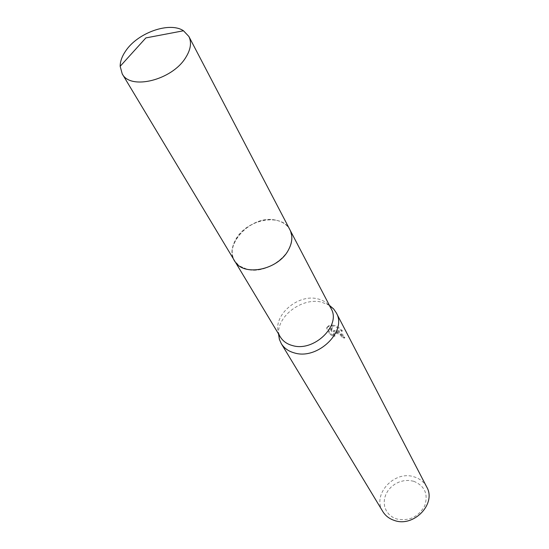 <?xml version="1.0" encoding="UTF-8"?>
<svg xmlns="http://www.w3.org/2000/svg" width="549" height="549" viewBox="0 0 549 549"><rect width="100%" height="100%" fill="white"/><g stroke="black" fill="none" stroke-linecap="round" stroke-linejoin="round"><path stroke-width="0.41" stroke-dasharray="2.75 2.06" d="M275.77 220.142C252.588 214.625 222.88 243.571 234.588 260.816L239.282 265.881L247.544 269.456C266.876 274.555 294.189 254.043 291.78 236.413L289.906 229.77C287.106 224.685 282.399 221.48 275.77 220.142C248.772 213.609 217.665 251.771 239.268 265.881L247.537 269.449C266.876 274.555 294.189 254.036 291.78 236.406C290.682 227.67 285.35 222.249 275.77 220.135M331.068 308.524L328.686 305.072C325.886 301.971 322.208 299.898 317.665 298.855C297.922 293.537 272.386 315.792 278.652 333.147L280.361 336.976M329.414 305.354L321.632 302.163C302.623 297.167 277.375 315.668 278.515 333.916M326.607 328.137L328.673 326.353L331.541 331.706L331.774 325.818C335.508 326.257 338.877 328.144 341.897 331.493L333.188 331.438C338.232 331.829 341.958 334.094 344.381 338.225L341.903 337.093L342.322 336.276L344.813 337.395C343.386 334.718 340.744 332.57 336.873 330.951L333.614 330.622L336.455 330.155L342.336 330.635L338.39 327.245L335.116 325.598L332.207 325.001L331.973 330.882L329.105 325.523L327.053 327.286M426.703 486.963C424.013 482.001 419.841 478.639 414.179 476.882C394.319 469.937 371.584 494.793 382.845 511.579M341.903 337.093L340.86 335.741C338.259 333.428 335.913 332.715 333.826 333.586L333.332 334.959L334.609 336.585L330.148 334.698L326.6 328.13L327.046 327.279L330.587 333.847L335.034 335.762L333.84 334.368L334.08 332.92L337.813 332.715L341.279 334.924L342.322 336.276M413.678 481.247L409.19 480.437L404.517 480.588L399.885 481.699L395.52 483.717L391.629 486.538L388.404 490.031L386.009 494.018L384.554 498.32L384.122 502.719L384.739 506.995L386.386 510.947L388.98 514.365L392.405 517.069L396.495 518.922C408.813 521.433 418.201 517.117 424.651 505.979C428.474 494.134 424.816 485.892 413.678 481.247M330.148 334.698L330.587 333.847M334.609 336.585L335.034 335.762M344.381 338.225L344.813 337.395M333.188 331.438L333.614 330.622M328.673 326.353L329.105 325.523M331.541 331.706L331.973 330.882M331.774 325.818L332.207 325.001M341.897 331.493L342.336 330.635M290.188 230.312L289.906 229.77C282.014 212.552 246.659 219.051 235.864 239.254C231.438 247.167 231.005 254.352 234.574 260.816M234.588 260.816L234.897 261.338M278.652 333.147L278.796 334.382M328.021 326.175L327.581 327.012M334.252 332.769L333.826 333.586M328.686 305.072L329.661 305.834"/><path stroke-width="0.82" d="M234.897 261.338L280.361 336.976C283.01 341.279 287.113 344.161 292.665 345.616C314.049 352.122 341.437 325.365 331.068 308.524L290.188 230.312M278.515 333.916L279.379 339.364L281.273 343.612C284.156 348.258 288.596 351.381 294.593 352.98C317.789 360.117 347.483 331.102 336.249 312.758L333.614 308.929L329.414 305.354M281.273 343.612L382.845 511.579C385.46 515.799 389.268 518.75 394.285 520.418C413.692 527.719 436.716 503.701 426.703 486.963L336.249 312.758M185.541 57.83C190.723 49.671 191.827 42.547 188.863 36.454L183.483 30.771C169.689 21.363 137.621 32.748 125.625 51.036C122.002 56.321 120.183 61.406 120.169 66.299L122.214 73.854C130.312 90.393 171.912 80.188 185.541 57.83M122.214 73.854L234.574 260.816C242.878 277.108 278.151 270.238 288.451 249.932C292.397 242.528 292.885 235.802 289.913 229.763L188.863 36.454M278.796 334.382L279.379 339.364M329.661 305.834L333.614 308.929M120.169 66.299L145.862 37.915L183.483 30.771"/></g></svg>
